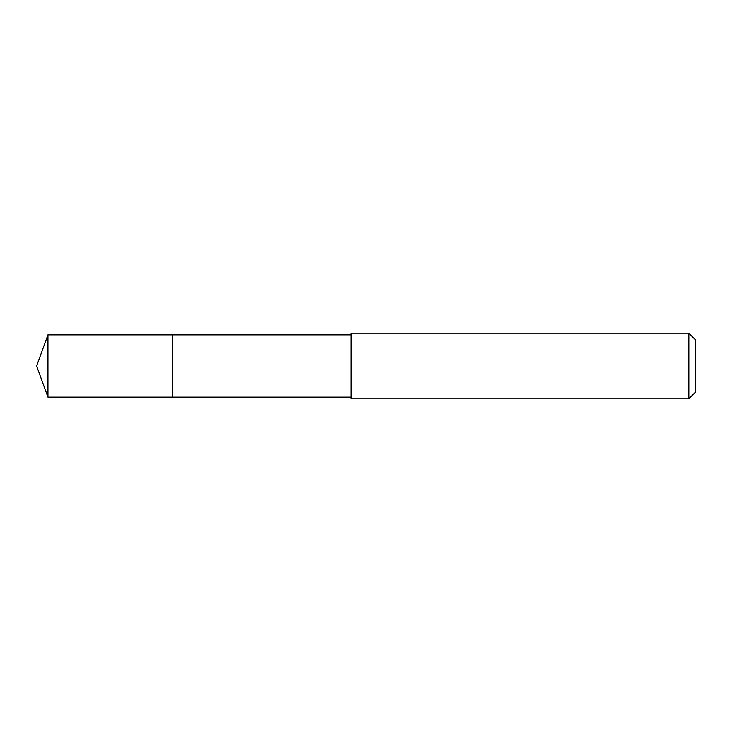 <?xml version="1.0" encoding="UTF-8"?>
<svg xmlns="http://www.w3.org/2000/svg" width="732" height="732" viewBox="0 0 732 732"><rect width="100%" height="100%" fill="white"/><g stroke="black" fill="none" stroke-linecap="round" stroke-linejoin="round"><path stroke-width="0.55" stroke-dasharray="3.66 2.75" d="M172.514 334.853L172.514 397.147L172.514 334.853M47.937 397.147L47.937 334.853M351.177 397.147L351.177 334.853L351.177 397.147M351.177 398.784L351.177 333.216M688.839 333.216L688.839 398.784M695.4 339.776L695.4 392.224M36.6 366L172.514 366L36.6 366"/><path stroke-width="1.1" d="M351.177 334.853L47.937 334.853L47.937 397.147L172.514 397.147L172.514 334.853L172.514 397.147L351.177 397.147M47.937 397.147L36.6 366L47.937 334.853M351.177 333.216L351.177 398.784L688.839 398.784L688.839 333.216L351.177 333.216M688.839 333.216L695.4 339.776L695.4 392.224L688.839 398.784"/></g></svg>
